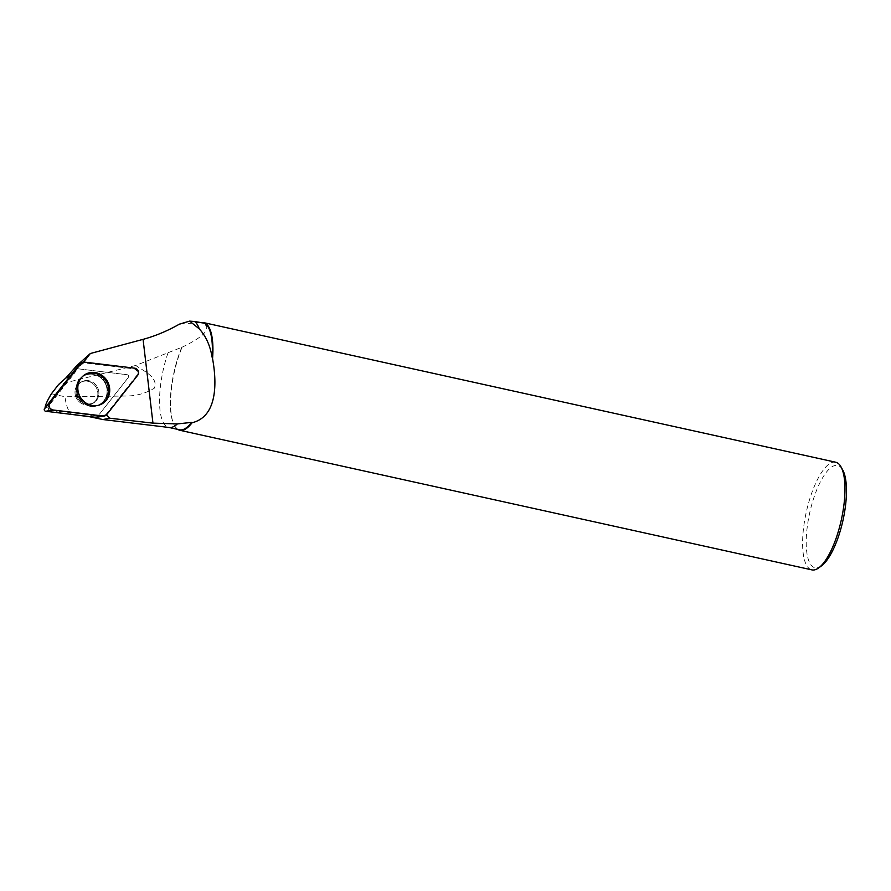 <?xml version="1.0" encoding="UTF-8"?>
<svg xmlns="http://www.w3.org/2000/svg" width="891" height="891" viewBox="0 0 891 891"><rect width="100%" height="100%" fill="white"/><g stroke="black" fill="none" stroke-linecap="round" stroke-linejoin="round"><path stroke-width="0.67" stroke-dasharray="4.46 3.34" d="M106.408 414.961A16.55 15.314 61.8 0 0 105.918 414.605L136.679 375.523A4.099 3.787 61.8 0 0 133.828 368.852L83.821 362.826A16.55 15.314 61.8 0 0 83.921 362.069M45.073 407.855L45.107 408.468L47.891 406.964L74.165 373.585A16.55 15.314 -118.2 0 0 76.737 368.651L78.018 367.627L76.838 368.651A1.693 1.559 61.8 0 0 76.737 368.651M81.17 363.127L82.986 362.158M83.821 362.826L78.018 367.627M47.891 406.964L49.205 410.049L45.107 408.468M89.401 416.543L91.918 415.195L49.205 410.049M48.827 410.25L69.509 414.148M106.708 414.616L97.319 416.865A1.693 1.559 61.8 0 0 97.386 416.799L128.326 377.472A1.693 1.559 61.8 0 0 127.157 374.721L76.838 368.651L127.157 374.721A1.693 1.559 -118.2 0 1 128.326 377.472L97.386 416.799A1.693 1.559 -118.2 0 1 96.473 417.333M98.856 416.453L105.918 414.605M91.918 415.195A16.55 15.314 -118.2 0 1 97.319 416.865M181.909 347.011A54.719 17.809 -77.5 0 0 174.302 425.207L174.547 425.664A55.131 17.943 -77.5 0 1 182.087 347.2L135.722 365.455C142.95 370.701 158.832 377.316 154.321 388.175C145.779 393.41 136.267 396.027 125.765 396.027L64.954 396.751A63.929 20.816 -77.5 0 0 71.904 414.571M167.942 353.059A54.719 17.809 -77.5 0 0 168.778 427.413A54.719 17.809 -77.5 0 0 169.346 427.513M174.547 425.664A55.131 17.943 -77.5 0 0 177.799 429.406M182.087 347.2C200.921 338.19 208.973 331.029 206.222 325.716L201.722 322.52L201.132 322.854A54.719 17.809 -77.5 0 1 203.17 322.943M835.68 462.217A55.131 17.943 -77.5 0 0 829.967 463.487A55.131 17.943 -77.5 0 0 804.684 520.277A55.131 17.943 -77.5 0 0 811.901 569.884M174.302 425.207A54.719 17.809 -77.5 0 0 179.57 429.796M198.804 321.985L201.132 322.854M200.364 322.553L179.403 324.157M135.722 365.455L58.594 384.489M51.422 393.766L64.954 396.751M821.457 565.885A52.369 17.052 102.5 0 1 806.945 529.499A52.369 17.052 102.5 0 1 832.205 466.672A52.369 17.052 102.5 0 1 842.674 469.869M76.036 397.252A12.14 11.227 -118.2 0 1 80.702 382.306A12.14 11.227 -118.2 0 1 96.328 387.685A12.14 11.227 -118.2 0 1 92.185 403.69A12.14 11.227 -118.2 0 1 76.036 397.252A12.14 11.227 61.8 0 0 92.185 403.69A12.14 11.227 61.8 0 0 96.328 387.685A12.14 11.227 61.8 0 0 80.702 382.306A12.14 11.227 61.8 0 0 76.036 397.252M83.186 375.891A16.784 15.526 61.8 0 0 82.841 376.158A16.784 15.526 61.8 0 0 77.795 392.987A16.784 15.526 61.8 0 0 90.815 405.65A16.784 15.526 61.8 0 0 98.489 405.305A16.784 15.526 61.8 0 0 98.901 405.171M75.668 369.019A1.693 1.559 -118.2 0 1 76.838 368.651L84.3 362.091M70.5 375.556L74.165 373.585M134.608 368.161L133.828 368.852M136.679 375.523L137.66 375.3M106.252 384.177A16.584 15.347 61.8 0 0 82.017 376.826A16.584 15.347 61.8 0 0 78.531 397.241A16.584 15.347 61.8 0 0 97.475 405.628A16.584 15.347 61.8 0 0 106.252 384.177A16.584 15.347 -118.2 0 1 97.475 405.628A16.584 15.347 -118.2 0 1 78.531 397.241A16.584 15.347 -118.2 0 1 82.017 376.826A16.584 15.347 -118.2 0 1 106.252 384.177M105.706 384.433A16.283 15.058 -118.2 0 1 90.314 405.951A16.283 15.058 -118.2 0 1 79.254 380.034A16.283 15.058 -118.2 0 1 105.706 384.433A16.283 15.058 61.8 0 0 79.254 380.034A16.283 15.058 61.8 0 0 90.314 405.951A16.283 15.058 61.8 0 0 105.706 384.433M77.049 396.707A12.14 11.227 61.8 0 0 93.199 403.155A12.14 11.227 61.8 0 0 97.854 388.198A12.14 11.227 61.8 0 0 81.716 381.76A12.14 11.227 61.8 0 0 77.049 396.707A12.14 11.227 -118.2 0 1 81.716 381.76A12.14 11.227 -118.2 0 1 97.854 388.198A12.14 11.227 -118.2 0 1 93.199 403.155A12.14 11.227 -118.2 0 1 77.049 396.707M99.313 405.037L97.475 405.628C81.827 411.687 68.317 386.527 82.017 376.826C68.317 386.527 81.816 411.687 97.475 405.628L98.489 405.305M83.52 375.612L82.841 376.158M93.199 403.155C87.273 404.826 85.77 404.135 80.803 399.591C75.924 390.08 76.236 384.132 81.716 381.76L80.702 382.306L81.716 381.76C76.236 384.132 75.924 390.08 80.803 399.591C85.77 404.135 87.273 404.826 93.199 403.155L92.185 403.69L93.199 403.155"/><path stroke-width="1.34" d="M83.921 362.069A16.55 15.314 61.8 0 0 83.954 361.635L90.359 353.504L143.072 339.36C155.402 335.985 167.508 330.917 179.403 324.157L189.605 321.116L199.25 328.857A54.719 17.809 -77.5 0 0 194.528 321.506L203.17 322.943A54.719 17.809 -77.5 0 1 212.125 357.202C210.12 345.452 205.832 336.007 199.25 328.857M69.509 414.148L89.2 416.654L102.911 419.538L169.346 427.513A54.719 17.809 -77.5 0 0 177.365 423.916L152.951 423.136L109.626 418.202A16.55 15.314 61.8 0 0 106.408 414.961M81.17 363.127L77.094 365.321L65.767 378.096L58.594 384.489L51.422 393.766C47.312 400.549 45.196 405.249 45.073 407.855M82.986 362.158L83.954 361.635M102.911 419.538L109.626 418.202M203.638 322.62A55.131 17.943 -77.5 0 1 212.559 358.538L213.339 363.272C216.881 386.449 216.112 416.932 192.088 422.735A55.131 17.943 -77.5 0 1 179.859 430.286L811.901 569.884A55.131 17.943 -77.5 0 0 818.662 567.923A55.131 17.943 -77.5 0 0 841.316 519.921A55.131 17.943 -77.5 0 0 840.981 466.851A55.131 17.943 -77.5 0 0 835.68 462.217L203.638 322.62A55.131 17.943 -77.5 0 0 201.722 322.52L201.132 322.854M177.799 429.406A55.131 17.943 -77.5 0 0 179.859 430.286M212.559 358.538L212.125 357.202M169.056 427.48L179.57 429.796A54.719 17.809 -77.5 0 0 191.632 422.39L192.088 422.735M177.365 423.916L191.632 422.39M194.528 321.506L189.605 321.116M77.094 365.321L90.359 353.504M840.981 466.851L842.674 469.869A52.369 17.052 102.5 0 1 842.986 520.288A52.369 17.052 102.5 0 1 821.457 565.885L818.662 567.923M98.901 405.171A16.784 15.526 61.8 0 0 107.377 383.598A16.784 15.526 61.8 0 0 83.186 375.891M104.358 416.008A4.377 4.054 61.8 0 0 106.708 414.616L137.66 375.3A4.377 4.054 61.8 0 0 134.608 368.161L84.3 362.091A4.377 4.054 61.8 0 0 80.825 363.517L49.885 402.832A4.377 4.054 61.8 0 0 52.925 409.971L103.245 416.03A4.377 4.054 61.8 0 0 104.358 416.008L96.473 417.333A1.693 1.559 -118.2 0 1 96.039 417.344L45.731 411.274A1.693 1.559 -118.2 0 1 44.55 408.524L75.501 369.208A1.693 1.559 -118.2 0 1 75.668 369.019M79.254 395.003A16.951 15.67 61.8 0 0 99.313 405.037A16.951 15.67 61.8 0 0 108.29 383.119A16.951 15.67 61.8 0 0 83.52 375.612A16.951 15.67 61.8 0 0 79.254 395.003M103.233 416.03L106.72 414.605L137.66 375.3C139.297 371.837 138.283 369.453 134.608 368.161L84.311 362.091L80.825 363.528L49.885 402.821C48.237 406.296 49.261 408.679 52.937 409.971L103.233 416.03L96.039 417.344M152.951 423.136L143.072 339.36M65.767 378.096L70.5 375.556M44.55 408.524L49.885 402.832M80.825 363.517L75.501 369.208M52.925 409.971L45.731 411.274M75.579 369.108L81.036 363.261"/></g></svg>

